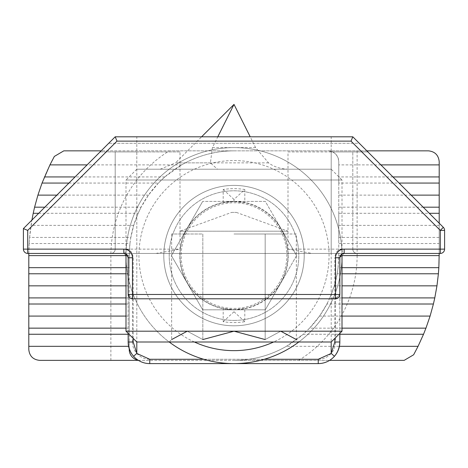 <?xml version="1.0" encoding="UTF-8"?>
<svg xmlns="http://www.w3.org/2000/svg" width="468" height="468" viewBox="0 0 468 468"><rect width="100%" height="100%" fill="white"/><g stroke="black" fill="none" stroke-linecap="round" stroke-linejoin="round"><path stroke-width="0.35" stroke-dasharray="2.34 1.75" d="M331.198 169.2L136.802 169.2L331.198 169.2L342.003 179.999L234 179.999L342.003 179.999L342.003 254.019M342.003 331.198L125.997 331.198M136.802 169.2L125.997 179.999L234 179.999L125.997 179.999L125.997 254.019L128.162 257.763A4.317 4.317 0 0 0 123.839 253.44L344.161 253.44L27.717 253.44L27.717 249.122L123.839 249.122L123.839 253.44L155.949 253.44L110.881 253.44A4.317 4.317 0 0 0 115.198 249.122A4.317 4.317 0 0 1 110.881 253.44A4.317 4.317 0 0 0 115.198 249.122L115.198 151.919L115.198 249.122L179.999 249.122L179.999 151.919L115.198 151.919L136.802 151.919L136.802 342.003L331.198 342.003L331.198 151.919L367.918 151.919L352.802 136.802L359.278 143.278L108.722 143.278L100.082 151.919L136.802 151.919M202.825 339.552L202.825 234L171.645 234L202.825 234L202.825 339.552L187.258 331.198L202.825 339.552L234 331.198L265.175 339.552L280.741 331.198L265.175 339.552L265.175 234L234 234L280.765 234L265.175 234L265.175 339.552M296.355 234L280.765 234L296.355 234L296.355 339.552L298.8 342.003L169.2 342.003L298.8 342.003A108.003 108.003 0 0 0 342.003 255.598A108.003 108.003 0 0 1 298.8 342.003M171.645 234L171.645 339.552L169.2 342.003A108.003 108.003 0 0 1 234 147.601A108.003 108.003 0 0 1 342.003 255.598A108.003 108.003 0 0 1 234 363.601A108.003 108.003 0 0 1 125.997 255.598A108.003 108.003 0 0 1 234 147.601A108.003 108.003 0 0 1 342.003 255.598L338.762 255.598A104.762 104.762 0 0 1 234 360.36L329.618 360.36M231.631 212.402L236.369 212.402L231.631 212.402L179.999 231.192L288.001 231.192L179.999 231.192L179.999 234M217.45 169.2L287.96 169.2L217.45 169.2L210.413 162.876L212.402 147.601L217.801 136.802M268.544 162.876L175.529 162.876L201.603 136.802L250.199 136.802L255.598 147.601L268.544 162.876C273.704 166.719 280.18 168.831 287.96 169.2M234 234L288.001 234L234 234M136.802 253.44L331.198 253.44L136.802 253.44L136.802 136.802L331.198 136.802L136.802 136.802M331.198 253.44L331.198 136.802M234 325.798A70.2 70.2 0 0 1 163.8 255.598A70.2 70.2 0 0 1 234 185.398A70.2 70.2 0 0 1 304.2 255.598A70.2 70.2 0 0 1 234 325.798A70.2 70.2 0 0 1 163.8 255.598A70.2 70.2 0 0 1 234 185.398A70.2 70.2 0 0 1 304.2 255.598A70.2 70.2 0 0 1 234 325.798A70.2 70.2 0 0 0 304.2 255.598A70.2 70.2 0 0 0 234 185.398A70.2 70.2 0 0 0 163.8 255.598A70.2 70.2 0 0 0 234 325.798M331.198 151.919L288.001 151.919L288.001 249.122L352.802 249.122L352.802 151.919L352.802 249.122A4.317 4.317 0 0 0 357.119 253.44L312.051 253.44L344.161 253.44L344.161 249.122L440.283 249.122L440.283 253.44L344.161 253.44C342.594 252.738 341.154 254.177 339.838 257.763L344.161 253.44A4.317 4.317 0 0 0 339.838 257.763L339.838 342.003L335.521 342.003L335.521 257.763L339.838 257.763L339.838 294.477L339.838 257.763L334.801 257.763L334.801 338.399M288.001 249.122L312.051 253.44M352.802 249.122A4.317 4.317 0 0 0 357.119 253.44A4.317 4.317 0 0 1 352.802 249.122L342.003 249.122A4.317 2.159 90 0 0 344.161 253.44A4.317 4.317 0 0 0 339.838 257.763L335.521 257.763A8.64 8.64 0 0 1 344.161 249.122M336.679 253.44A8.64 8.64 0 0 0 335.521 257.763L335.521 294.477L128.162 294.477A4.317 4.317 0 0 0 132.479 298.8L128.162 294.477L132.479 298.8L335.521 298.8L339.838 294.477L335.521 298.8L132.479 298.8L335.521 298.8A4.317 4.317 0 0 0 339.838 294.477L339.838 257.763L342.003 254.025M125.933 253.984L128.162 257.763L128.162 294.477L128.162 257.763A4.317 4.317 0 0 0 123.839 253.44L128.162 257.763A4.317 4.317 0 0 0 123.839 253.44L125.646 253.837M123.839 253.44A4.317 2.159 -90 0 0 125.997 249.122L115.198 249.122M155.949 253.44L179.999 249.122M342.003 249.122C337.814 249.444 335.416 252.322 334.801 257.763M339.838 333.362L339.838 257.763A4.317 4.317 0 0 1 344.161 253.44A4.317 4.317 0 0 0 339.838 257.763M179.999 151.919L100.082 151.919L115.198 136.802L352.802 136.802L443.336 227.337L440.283 230.391L440.283 249.122L444.6 249.122A4.317 4.317 0 0 1 440.283 253.44A4.317 4.317 0 0 0 444.6 249.122L444.6 230.391L440.283 230.391L351.012 141.12L116.988 141.12L27.717 230.391L27.717 249.122L23.4 249.122A4.317 4.317 0 0 0 27.717 253.44A4.317 4.317 0 0 1 23.4 249.122L23.4 228.6L27.717 230.391M133.199 338.399L133.199 257.763C132.579 252.31 130.18 249.432 125.997 249.122M123.839 249.122A8.64 8.64 0 0 1 132.479 257.763L132.479 298.8A4.317 4.317 0 0 1 128.162 294.477L128.162 257.763L132.479 257.763L132.479 342.003L128.162 342.003L128.162 257.763L128.162 333.362M288.001 151.919L367.918 151.919L359.278 143.278L108.722 143.278M115.198 136.802L116.988 141.12M352.802 136.802L351.012 141.12M132.479 342.003A17.281 17.281 0 0 0 149.76 359.278L318.24 359.278L318.24 363.601A21.598 21.598 0 0 0 334.439 356.288A21.598 21.598 0 0 1 318.24 363.601L149.76 363.601A21.598 21.598 0 0 1 131.719 353.878M130.525 351.825A21.598 21.598 0 0 1 130.104 350.953M234 320.399A64.8 64.8 0 0 0 298.8 255.598A64.8 64.8 0 0 0 234 190.798A64.8 64.8 0 0 0 169.2 255.598A64.8 64.8 0 0 0 234 320.399A64.8 64.8 0 0 1 169.2 255.598A64.8 64.8 0 0 1 234 190.798A64.8 64.8 0 0 1 298.8 255.598A64.8 64.8 0 0 1 234 320.399A64.8 64.8 0 0 0 298.8 255.598A64.8 64.8 0 0 0 234 190.798M234 308.424A52.825 52.825 0 0 0 286.825 255.598A52.825 52.825 0 0 0 234 202.779A52.825 52.825 0 0 0 181.174 255.598A52.825 52.825 0 0 0 234 308.424M234 309.816A54.218 54.218 0 0 1 187.048 228.489A54.218 54.218 0 0 1 234 201.386L202.697 201.386L265.303 201.386L296.601 255.598L265.303 309.816L202.697 309.816L171.399 255.598L202.697 201.386L171.399 255.598L202.697 309.816L265.303 309.816L280.952 282.707A54.218 54.218 0 0 1 234 309.816M296.601 255.598L280.952 282.707A54.218 54.218 0 0 0 280.952 228.489L265.303 201.386L234 201.386A54.218 54.218 0 0 1 280.952 228.489L296.601 255.598M244.799 308.511A54.001 54.001 0 0 0 244.799 202.691L234 201.603L223.201 202.691A54.001 54.001 0 0 0 223.201 308.511L234 309.6A54.001 54.001 0 0 0 288.001 255.598A54.001 54.001 0 0 0 234 201.603A54.001 54.001 0 0 0 179.999 255.598A54.001 54.001 0 0 0 234 309.6L244.799 308.511L244.799 321.686A66.959 66.959 0 0 1 223.201 321.686L223.201 308.511M223.201 202.691L223.201 189.517A66.959 66.959 0 0 1 244.799 189.517L234 199.438L234 201.603M298.683 360.36A123.119 123.119 0 0 0 357.119 255.598L439.2 255.598A205.2 205.2 0 0 1 413.642 354.779L404.182 360.36L39.599 360.36C33.088 359.676 29.484 356.072 28.8 349.561L28.8 255.598A205.2 205.2 0 0 1 54.358 156.417L63.818 150.842L169.317 150.842A123.119 123.119 0 0 0 110.881 255.598L28.8 255.598M138.382 360.36L234 360.36C252.691 360.266 270.153 355.586 286.387 346.32L339.405 346.32M110.881 360.36L110.881 255.598M244.799 189.517L244.799 202.691M357.119 255.598L357.119 150.842L169.317 150.842M342.003 267.667L338.066 267.667L338.762 255.598L338.762 161.641C338.071 155.124 334.474 151.527 327.963 150.842A10.799 10.799 0 0 1 338.762 161.641L338.762 183.052L399.052 183.052M286.387 346.32L303.194 334.257L339.838 334.257M342.003 328.144L309.576 328.144L303.194 334.257M309.576 328.144L319.539 316.081L326.904 304.013L342.003 304.013M342.003 297.905L329.841 297.905L326.904 304.013M329.841 297.905L334.298 285.843L337.171 273.774L342.003 273.774M338.066 267.667L337.171 273.774M366.842 150.842L234 150.842A104.762 104.762 0 0 0 129.238 255.598L129.238 348.748M138.107 360.185A10.799 10.799 0 0 0 140.037 360.36C133.526 359.676 129.928 356.072 129.238 349.561L129.238 346.32L128.595 346.32M223.201 321.686L234 311.758L234 309.6M244.799 321.686L234 311.758M223.201 189.517L234 199.438M68.948 183.052L158.424 183.052L164.806 176.945L181.613 164.882C197.847 155.61 215.309 150.93 234 150.842L101.158 150.842M357.119 150.842L428.401 150.842C434.912 151.527 438.516 155.124 439.2 161.641L439.2 255.598M423.183 207.184L338.762 207.184L338.762 183.052M338.762 255.598L338.762 243.535L439.2 243.535L439.2 237.428L338.762 237.428L338.762 243.535M338.762 237.428L338.762 213.297L429.296 213.297M338.762 207.184L338.762 213.297M125.997 304.013L129.238 304.013L129.238 328.144L125.997 328.144M128.162 334.257L129.238 334.257L129.238 328.144M129.238 334.257L129.238 346.32M28.811 253.44L29.156 243.535L129.934 243.535L129.238 255.598L129.238 267.667L125.997 267.667M125.997 273.774L129.238 273.774L129.238 267.667M129.238 273.774L129.238 297.905L125.997 297.905M129.238 304.013L129.238 297.905M38.704 213.297L138.159 213.297L133.702 225.36L130.829 237.428L29.607 237.428L29.156 243.535M129.934 243.535L130.829 237.428M158.424 183.052L148.461 195.121L141.096 207.184L44.817 207.184M138.159 213.297L141.096 207.184M29.607 237.428L31.894 220.106M181.613 164.882L87.118 164.882M380.882 164.882L338.762 164.882M439.2 223.201L439.2 237.428M439.2 243.535L439.2 253.44M319.539 316.081L342.003 316.081M125.997 316.081L129.238 316.081M148.461 195.121L56.88 195.121M411.12 195.121L338.762 195.121M133.702 225.36L31.04 225.36M439.2 225.36L338.762 225.36M334.298 285.843L342.003 285.843M125.997 285.843L129.238 285.843M342.003 255.598A108.003 108.003 0 0 0 234 147.601A108.003 108.003 0 0 0 125.997 255.598L129.238 255.598M212.402 147.601L255.598 147.601M160.255 169.2L175.529 162.876L210.413 162.876M133.199 257.763L132.479 257.763A8.64 8.64 0 0 0 131.321 253.44M318.24 359.278A17.281 17.281 0 0 0 335.521 342.003M149.76 363.601L149.76 359.278M335.521 298.8A4.317 4.317 0 0 0 339.838 294.477L335.521 294.477L335.521 298.8M203.761 359.278L264.239 359.278M194.407 342.003A95.039 95.039 0 0 1 234 160.559A95.039 95.039 0 0 1 273.593 342.003M164.806 176.945L75.055 176.945M392.945 176.945L338.762 176.945M236.369 212.402L288.001 231.192L288.001 234"/><path stroke-width="0.7" d="M202.825 339.552L234 331.198L342.003 331.198L331.198 342.003L136.802 342.003L125.997 331.198L234 331.198L265.175 339.552M280.741 331.198L296.355 339.552L280.753 331.198M187.247 331.198L171.645 339.552L187.258 331.198M234 104.399L250.199 136.802L331.198 136.802L136.802 136.802L201.603 136.802L234 104.399L217.801 136.802M344.161 249.122L344.161 253.44L440.283 253.44L440.283 249.122L344.161 249.122A8.64 8.64 0 0 0 335.521 257.763L335.521 294.477L339.838 294.477L339.838 257.763A4.317 4.317 0 0 1 344.161 253.44L357.119 253.44M110.881 253.44L123.839 253.44L123.839 249.122L27.717 249.122L27.717 253.44L123.839 253.44L125.933 253.984M125.646 253.837L125.997 254.019L125.997 331.198M335.521 257.763L339.838 257.763A4.317 4.317 0 0 1 344.161 253.44L342.003 254.025M352.802 136.802L331.198 136.802L352.802 136.802L443.336 227.337A4.317 4.317 0 0 1 444.6 230.391A4.317 4.317 0 0 0 443.336 227.337A4.317 4.317 0 0 1 444.6 230.391L440.283 230.391L440.283 249.122L444.6 249.122A4.317 4.317 0 0 1 440.283 253.44A4.317 4.317 0 0 0 444.6 249.122L444.6 230.391A4.317 4.317 0 0 0 443.336 227.337L440.283 230.391L351.012 141.12L352.802 136.802L115.198 136.802L116.988 141.12L351.012 141.12M136.802 136.802L115.198 136.802L108.722 143.278L115.198 136.802L136.802 136.802M334.801 338.399L334.801 342.003L339.838 342.003C339.563 347.642 337.761 352.404 334.439 356.288A21.598 21.598 0 0 0 339.838 342.003L339.838 333.362M132.479 257.763L128.162 257.763A4.317 4.317 0 0 0 123.839 253.44A4.317 4.317 0 0 1 128.162 257.763L128.162 294.477A4.317 4.317 0 0 0 132.479 298.8L132.479 294.477L335.521 294.477L335.521 298.8A4.317 4.317 0 0 0 339.838 294.477A4.317 4.317 0 0 1 335.521 298.8L132.479 298.8A4.317 4.317 0 0 1 128.162 294.477L132.479 294.477L132.479 257.763A8.64 8.64 0 0 0 123.839 249.122M108.722 143.278L23.4 228.6L27.717 230.391L27.717 249.122L23.4 249.122A4.317 4.317 0 0 0 27.717 253.44A4.317 4.317 0 0 1 23.4 249.122L23.4 228.6L115.198 136.802M128.162 333.362L128.162 342.003L133.199 342.003L133.199 338.399M334.801 342.003L331.198 353.428L334.439 356.288A21.598 21.598 0 0 1 318.24 363.601L149.76 363.601A21.598 21.598 0 0 1 133.561 356.288C130.239 352.41 128.437 347.648 128.162 342.003A21.598 21.598 0 0 0 130.104 350.953M131.719 353.878A21.598 21.598 0 0 1 130.525 351.825M136.802 342.003L136.802 353.428L149.76 359.278L149.76 363.601A21.598 21.598 0 0 1 133.561 356.288L136.802 353.428L133.199 342.003M264.239 359.278L318.24 359.278L331.198 353.428L331.198 342.003M234 363.601A108.003 108.003 0 0 0 298.8 342.003A108.003 108.003 0 0 1 169.2 342.003M329.618 360.36L404.182 360.36L413.642 354.779L418.059 346.32L339.405 346.32M125.997 328.144L28.8 328.144L28.8 349.561C29.484 356.072 33.088 359.676 39.599 360.36L138.382 360.36M129.238 348.748L129.238 349.561A10.799 10.799 0 0 0 138.107 360.185M129.238 349.561L129.25 350.005M28.8 346.32L128.595 346.32M28.8 328.144L28.8 304.013L125.997 304.013M125.997 297.905L28.8 297.905L28.8 304.013M28.8 297.905L28.8 273.774L125.997 273.774M125.997 267.667L28.8 267.667L28.8 273.774M28.8 267.667L28.811 253.44M101.158 150.842L63.818 150.842L54.358 156.417L49.941 164.882L42.05 183.052L68.948 183.052M399.052 183.052L439.2 183.052L439.2 161.641C438.516 155.124 434.912 151.527 428.401 150.842L366.842 150.842M342.003 304.013L433.409 304.013L430.086 316.081L425.95 328.144L342.003 328.144M339.838 334.257L423.528 334.257L425.95 328.144M423.528 334.257L418.059 346.32M439.2 253.44L438.844 267.667L342.003 267.667M342.003 273.774L438.393 273.774L438.844 267.667M438.393 273.774L436.96 285.843L434.79 297.905L342.003 297.905M433.409 304.013L434.79 297.905M44.817 207.184L34.591 207.184L37.914 195.121L42.05 183.052M31.894 220.106L33.21 213.297L38.704 213.297M34.591 207.184L33.21 213.297M87.118 164.882L49.941 164.882M439.2 164.882L380.882 164.882M439.2 183.052L439.2 207.184L423.183 207.184M429.296 213.297L439.2 213.297L439.2 207.184M439.2 213.297L439.2 223.201M342.003 316.081L430.086 316.081M28.8 316.081L125.997 316.081M56.88 195.121L37.914 195.121M439.2 195.121L411.12 195.121M342.003 285.843L436.96 285.843M28.8 285.843L125.997 285.843M342.003 255.598L439.2 255.598M28.8 255.598L125.997 255.598M27.717 230.391L116.988 141.12M339.838 342.003A21.598 21.598 0 0 1 318.24 363.601L318.24 359.278M149.76 359.278L203.761 359.278M273.593 342.003A95.039 95.039 0 0 1 194.407 342.003M28.8 334.257L128.162 334.257M75.055 176.945L44.472 176.945M439.2 176.945L392.945 176.945M342.003 254.019L342.003 331.198"/></g></svg>

